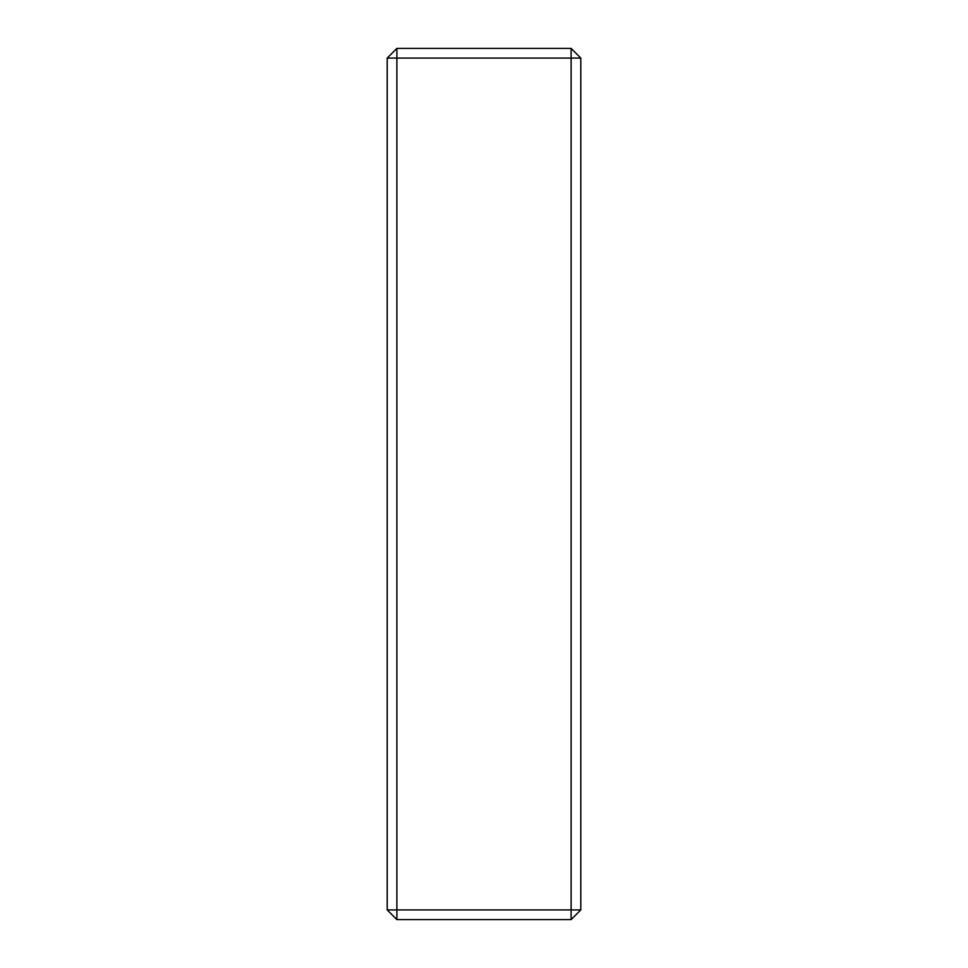 <?xml version="1.0" encoding="UTF-8"?>
<svg xmlns="http://www.w3.org/2000/svg" width="968" height="968" viewBox="0 0 968 968"><rect width="100%" height="100%" fill="white"/><g stroke="black" fill="none" stroke-linecap="round" stroke-linejoin="round"><path stroke-width="1.45" d="M571.12 919.6L580.8 909.92L571.12 909.92L571.12 58.08L580.8 58.08L571.12 48.4L571.12 58.08L387.2 58.08L396.88 48.4L396.88 909.92L387.2 909.92L396.88 919.6L571.12 919.6L571.12 909.92L396.88 909.92L396.88 919.6M571.12 48.4L396.88 48.4M580.8 909.92L580.8 58.08M387.2 58.08L387.2 909.92"/></g></svg>
